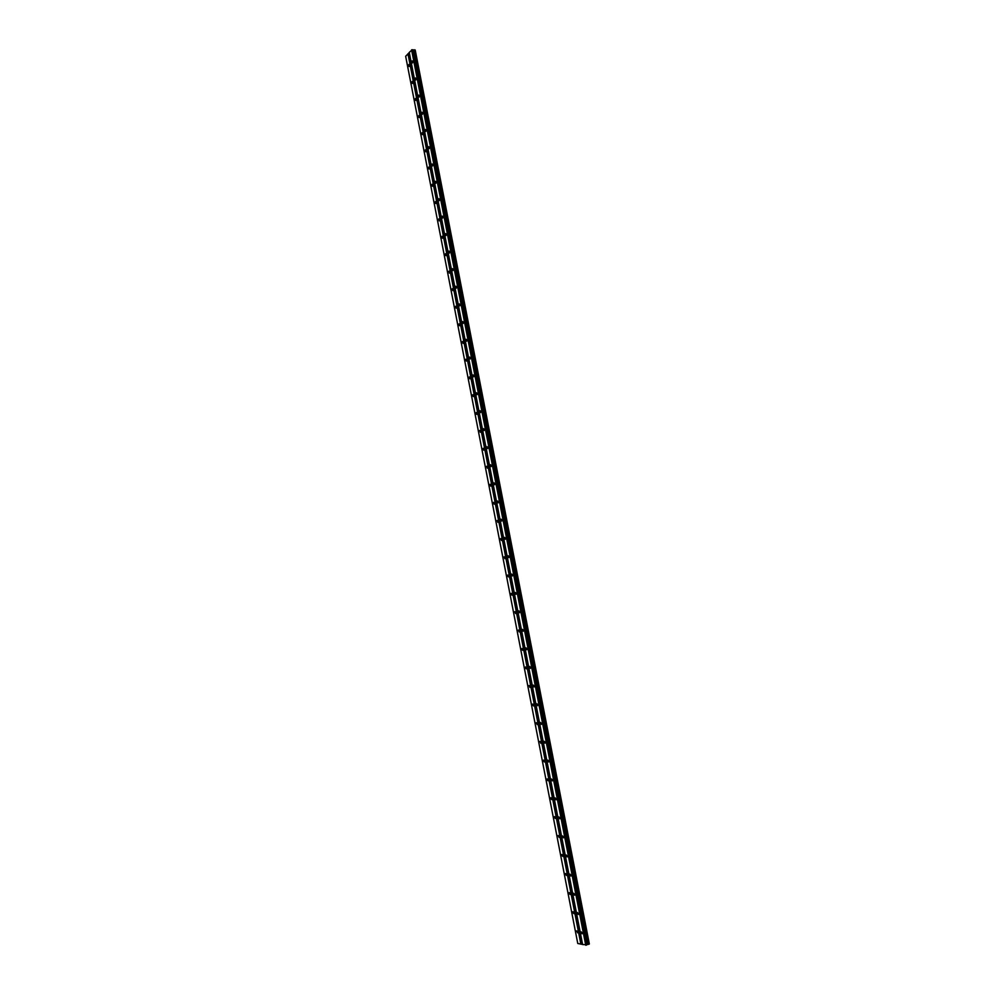 <?xml version="1.0" encoding="UTF-8"?>
<svg xmlns="http://www.w3.org/2000/svg" width="995" height="995" viewBox="0 0 995 995"><rect width="100%" height="100%" fill="white"/><g stroke="black" fill="none" stroke-linecap="round" stroke-linejoin="round"><path stroke-width="1.49" d="M409.418 65.036L409.144 66.478L408.584 65.931L408.858 64.488L409.418 65.036M412.714 82.025L412.452 83.456L411.88 82.896L412.154 81.478L412.714 82.025M416.022 99.065L415.761 100.483L415.189 99.91L415.45 98.505L416.022 99.065M419.343 116.154L419.082 117.547L418.758 115.582L419.343 116.154M422.664 133.268L422.415 134.648L421.818 134.076L422.067 132.696L422.664 133.268M425.997 150.444L425.748 151.8L425.387 149.859L425.997 150.444M429.342 167.645L429.094 169.001L428.472 168.416L428.721 167.06L429.342 167.645M432.688 184.896L432.452 186.239L431.818 185.642L432.066 184.299L432.688 184.896M436.046 202.196L435.81 203.527L435.176 202.918L435.412 201.599L436.046 202.196M439.417 219.534L439.181 220.853L438.77 218.925L439.417 219.534M442.787 236.922L442.564 238.228L441.904 237.606L442.128 236.3L442.787 236.922M446.17 254.359L445.947 255.64L445.287 255.006L445.511 253.725L446.17 254.359M449.566 271.834L449.342 273.103L448.882 271.187L449.566 271.834M452.961 289.346L452.75 290.602L452.277 288.699L452.961 289.346M456.369 306.908L456.17 308.151L455.474 307.505L455.673 306.261L456.369 306.908M459.789 324.519L459.59 325.751L458.882 325.091L459.081 323.86L459.789 324.519M463.222 342.168L463.023 343.387L462.501 341.496L463.222 342.168M466.655 359.867L466.456 361.073L465.735 360.389L465.934 359.195L466.655 359.867M470.1 377.615L469.914 378.796L469.167 378.112L469.366 376.931L470.1 377.615M473.558 395.401L473.371 396.582L472.625 395.886L472.812 394.704L473.558 395.401M477.015 413.236L476.829 414.405L476.07 413.696L476.257 412.527L477.015 413.236M480.485 431.121L480.311 432.265L479.714 430.4L480.485 431.121M483.968 449.043L483.794 450.188L483.01 449.454L483.184 448.322L483.968 449.043M487.463 467.016L487.289 468.147L486.667 466.282L487.463 467.016M490.958 485.038L490.796 486.157L489.988 485.398L490.162 484.291L490.958 485.038M494.465 503.109L494.304 504.204L493.495 503.445L493.657 502.351L494.465 503.109M497.985 521.218L497.823 522.313L497.164 520.447L497.985 521.218M501.505 539.377L501.356 540.459L500.672 538.593L501.505 539.377M505.037 557.586L504.888 558.655L504.204 556.79L505.037 557.586M508.582 575.844L508.445 576.901L507.587 576.093L507.736 575.035L508.582 575.844M512.139 594.152L512.002 595.184L511.131 594.376L511.281 593.331L512.139 594.152M515.696 612.497L515.559 613.529L514.825 611.664L515.696 612.497M519.266 630.892L519.141 631.912L518.395 630.059L519.266 630.892M522.848 649.349L522.723 650.344L521.84 649.499L521.965 648.491L522.848 649.349M526.442 667.844L526.318 668.839L525.422 667.968L525.547 666.973L526.442 667.844M530.049 686.388L529.925 687.371L529.129 685.505L530.049 686.388M533.656 704.982L533.531 705.952L532.611 705.057L532.735 704.074L533.656 704.982M537.275 723.614L537.163 724.584L536.342 722.706L537.275 723.614M540.894 742.307L540.795 743.265L539.962 741.387L540.894 742.307M544.539 761.051L544.427 761.996L543.481 761.051L543.593 760.105L544.539 761.051M548.183 779.844L548.083 780.764L547.126 779.819L547.225 778.886L548.183 779.844M551.839 798.674L551.74 799.594L550.77 798.624L550.869 797.704L551.839 798.674M555.508 817.567L555.409 818.475L554.439 817.492L554.538 816.584L555.508 817.567M559.19 836.509L559.09 837.404L558.195 835.501L559.19 836.509M562.871 855.501L562.784 856.384L561.789 855.364L561.876 854.481L562.871 855.501M566.565 874.53L566.478 875.413L565.471 874.381L565.558 873.498L566.565 874.53M570.272 893.622L570.197 894.493L569.177 893.448L569.264 892.577L570.272 893.622M573.991 912.763L573.916 913.634L572.884 912.564L572.971 911.694L573.991 912.763M577.722 931.954L577.635 932.812L576.677 930.872L577.722 931.954M412.763 61.454L412.49 62.909L411.93 62.362L412.204 60.906L412.763 61.454M416.084 78.53L415.81 79.973L415.238 79.413L415.512 77.983L416.084 78.53M419.417 95.657L419.144 97.075L418.559 96.515L418.833 95.097L419.417 95.657M422.751 112.821L422.489 114.226L421.892 113.654L422.154 112.248L422.751 112.821M426.096 130.034L425.835 131.415L425.499 129.45L426.096 130.034M429.454 147.285L429.193 148.653L428.833 146.7L429.454 147.285M432.813 164.573L432.564 165.941L431.942 165.344L432.191 163.988L432.813 164.573M436.183 181.911L435.934 183.267L435.549 181.314L436.183 181.911M439.566 199.298L439.317 200.629L438.919 198.689L439.566 199.298M442.949 216.723L442.713 218.042L442.066 217.432L442.302 216.114L442.949 216.723M446.345 234.198L446.121 235.504L445.685 233.576L446.345 234.198M449.752 251.71L449.529 253.004L448.857 252.382L449.081 251.088L449.752 251.71M453.173 269.272L452.949 270.553L452.265 269.919L452.489 268.638L453.173 269.272M456.593 286.883L456.382 288.14L455.897 286.237L456.593 286.883M460.026 304.532L459.814 305.788L459.105 305.129L459.317 303.885L460.026 304.532M463.471 322.231L463.26 323.462L462.538 322.803L462.75 321.572L463.471 322.231M466.916 339.979L466.717 341.198L465.983 340.526L466.195 339.307L466.916 339.979M470.374 357.765L470.175 358.971L469.441 358.287L469.64 357.081L470.374 357.765M473.844 375.6L473.645 376.794L473.098 374.904L473.844 375.6M477.314 393.473L477.127 394.654L476.369 393.958L476.568 392.776L477.314 393.473M480.809 411.408L480.622 412.577L479.851 411.868L480.038 410.699L480.809 411.408M484.304 429.38L484.117 430.536L483.52 428.658L484.304 429.38M487.799 447.402L487.625 448.546L487.015 446.668L487.799 447.402M491.319 465.461L491.144 466.593L490.523 464.727L491.319 465.461M494.838 483.582L494.664 484.702L494.03 482.824L494.838 483.582M498.371 501.741L498.209 502.848L497.388 502.077L497.55 500.982L498.371 501.741M501.903 519.95L501.754 521.044L500.92 520.273L501.082 519.179L501.903 519.95M505.46 538.208L505.298 539.278L504.465 538.494L504.614 537.412L505.46 538.208M509.017 556.503L508.868 557.573L508.171 555.707L509.017 556.503M512.587 574.861L512.437 575.918L511.728 574.053L512.587 574.861M516.156 593.256L516.019 594.301L515.149 593.48L515.298 592.435L516.156 593.256M519.751 611.701L519.614 612.733L518.731 611.9L518.868 610.868L519.751 611.701M523.345 630.196L523.208 631.228L522.45 629.35L523.345 630.196M526.952 648.752L526.815 649.76L525.92 648.902L526.056 647.882L526.952 648.752M530.571 667.334L530.434 668.341L529.651 666.463L530.571 667.334M534.191 685.978L534.066 686.973L533.27 685.095L534.191 685.978M537.822 704.671L537.71 705.654L536.89 703.776L537.822 704.671M541.467 723.415L541.355 724.385L540.534 722.507L541.467 723.415M545.123 742.208L545.011 743.165L544.178 741.275L545.123 742.208M548.78 761.051L548.68 761.996L547.822 760.105L548.78 761.051M552.461 779.943L552.349 780.876L551.491 778.986L552.461 779.943M556.143 798.885L556.043 799.806L555.061 798.836L555.16 797.903L556.143 798.885M559.837 817.878L559.737 818.785L558.842 816.883L559.837 817.878M563.531 836.919L563.444 837.815L562.536 835.912L563.531 836.919M567.249 856.011L567.162 856.906L566.155 855.887L566.242 854.991L567.249 856.011M570.968 875.152L570.881 876.035L569.948 874.12L570.968 875.152M574.7 894.356L574.612 895.226L573.68 893.299L574.7 894.356M578.443 913.597L578.369 914.467L577.324 913.385L577.411 912.527L578.443 913.597M582.199 932.9L582.125 933.758L581.068 932.663L581.155 931.805L582.199 932.9M409.293 52.561L405.661 56.292L577.759 943.471L582.585 944.429M586.826 944.715L589.338 943.957L415.226 50.086L412.328 49.762L409.256 52.374L582.61 944.553L586.826 944.715L412.751 50.136M589.152 944.131L414.99 49.912L589.152 944.131M415.226 50.086L589.314 943.981L415.164 50.036M581.179 944.118L408.248 53.693M580.856 944.155L407.962 53.78M588.157 944.392L414.032 49.986M588.07 944.404L413.945 49.999M586.067 945.213L411.868 49.75M585.744 945.25L411.582 49.849M589.09 944.18L414.915 49.874M588.717 944.305L414.542 49.862M588.555 944.33L414.393 49.887M587.51 944.479L413.435 50.16M587.224 944.541L413.161 50.198M587 944.616L412.937 50.198M586.602 945.014L412.415 49.8M586.515 945.051L412.328 49.762"/></g></svg>
